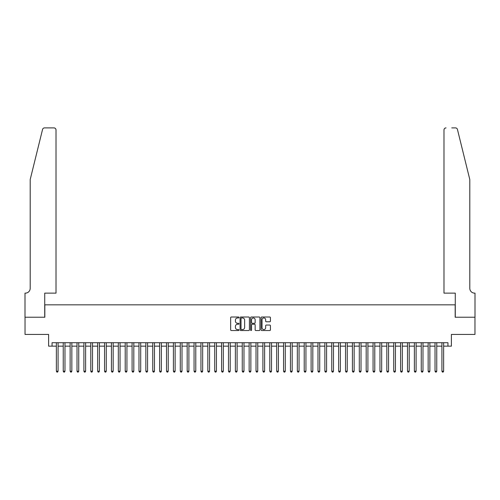 <?xml version="1.0" encoding="UTF-8"?>
<svg xmlns="http://www.w3.org/2000/svg" width="500" height="500" viewBox="0 0 500 500"><rect width="100%" height="100%" fill="white"/><g stroke="black" fill="none" stroke-linecap="round" stroke-linejoin="round"><path stroke-width="0.75" d="M238.988 317.488A0.475 0.475 0 0 0 238.512 317.013L231.331 317.013A0.675 0.675 0 0 0 230.656 317.688L230.656 329.856A0.675 0.675 0 0 0 231.331 330.531L238.512 330.531A0.475 0.475 0 0 0 238.988 330.056A0.475 0.475 0 0 0 238.512 329.581L237.581 329.581A2.163 2.163 0 0 1 235.419 327.419L235.419 326.406A2.163 2.163 0 0 1 237.581 324.244L238.512 324.244A0.475 0.475 0 0 0 238.988 323.775A0.475 0.475 0 0 0 238.512 323.3L237.581 323.3A2.163 2.163 0 0 1 235.419 321.138L235.419 320.125A2.163 2.163 0 0 1 237.581 317.962L238.512 317.962A0.475 0.475 0 0 0 238.988 317.488M269.75 321.781A0.675 0.675 0 0 0 270.425 321.1L270.425 317.688A0.675 0.675 0 0 0 269.75 317.013L261.775 317.013A0.675 0.675 0 0 0 261.1 317.688L261.1 329.856A0.675 0.675 0 0 0 261.775 330.531L269.75 330.531A0.675 0.675 0 0 0 270.425 329.856L270.425 325.731A0.675 0.675 0 0 0 269.75 325.056L266.337 325.056A0.675 0.675 0 0 0 265.663 325.731L265.663 327.775A1.806 1.806 0 0 1 263.856 329.581A1.806 1.806 0 0 1 262.044 327.775L262.044 319.769A1.806 1.806 0 0 1 263.856 317.962A1.806 1.806 0 0 1 265.663 319.769L265.663 321.1A0.675 0.675 0 0 0 266.337 321.781L269.75 321.781M52.056 346.15L52.056 342.706L447.944 342.706L447.944 346.15L451.388 346.15L451.388 334.444L474.963 334.444L474.963 317.231L455.169 317.231L455.169 304.837L44.831 304.837L44.831 317.231L25.038 317.231L25.038 334.444L48.612 334.444L48.612 346.15L56.363 346.15M249.406 317.688A0.675 0.675 0 0 0 248.731 317.013L240.756 317.013A0.675 0.675 0 0 0 240.081 317.688L240.081 329.856A0.675 0.675 0 0 0 240.756 330.531L248.731 330.531A0.675 0.675 0 0 0 249.406 329.856L249.406 317.688M251.269 317.013L259.244 317.013A0.675 0.675 0 0 1 259.919 317.688L259.919 329.856A0.675 0.675 0 0 1 259.244 330.531L255.831 330.531A0.675 0.675 0 0 1 255.15 329.856L255.15 324.919A0.675 0.675 0 0 0 254.475 324.244L252.213 324.244A0.675 0.675 0 0 0 251.537 324.919L251.537 330.056A0.475 0.475 0 0 1 251.062 330.531A0.475 0.475 0 0 1 250.594 330.056L250.594 317.688A0.675 0.675 0 0 1 251.269 317.013M58.081 346.15L63.244 346.15M64.969 346.15L70.131 346.15M71.85 346.15L77.019 346.15M78.737 346.15L83.9 346.15M85.625 346.15L90.787 346.15M92.506 346.15L97.669 346.15M99.394 346.15L104.556 346.15M106.275 346.15L111.438 346.15M113.162 346.15L118.325 346.15M120.044 346.15L125.213 346.15M126.931 346.15L132.094 346.15M133.819 346.15L138.981 346.15M140.7 346.15L145.863 346.15M147.587 346.15L152.75 346.15M154.469 346.15L159.637 346.15M161.356 346.15L166.519 346.15M168.244 346.15L173.406 346.15M175.125 346.15L180.287 346.15M182.013 346.15L187.175 346.15M188.894 346.15L194.062 346.15M195.781 346.15L200.944 346.15M202.669 346.15L207.831 346.15M209.55 346.15L214.713 346.15M216.438 346.15L221.6 346.15M223.319 346.15L228.487 346.15M230.206 346.15L235.369 346.15M237.094 346.15L242.256 346.15M243.975 346.15L249.137 346.15M250.863 346.15L256.025 346.15M257.744 346.15L262.906 346.15M264.631 346.15L269.794 346.15M271.512 346.15L276.681 346.15M278.4 346.15L283.562 346.15M285.287 346.15L290.45 346.15M292.169 346.15L297.331 346.15M299.056 346.15L304.219 346.15M305.938 346.15L311.106 346.15M312.825 346.15L317.987 346.15M319.713 346.15L324.875 346.15M326.594 346.15L331.756 346.15M333.481 346.15L338.644 346.15M340.363 346.15L345.531 346.15M347.25 346.15L352.413 346.15M354.137 346.15L359.3 346.15M361.019 346.15L366.181 346.15M367.906 346.15L373.069 346.15M374.787 346.15L379.956 346.15M381.675 346.15L386.838 346.15M388.562 346.15L393.725 346.15M395.444 346.15L400.606 346.15M402.331 346.15L407.494 346.15M409.212 346.15L414.375 346.15M416.1 346.15L421.262 346.15M422.981 346.15L428.15 346.15M429.869 346.15L435.031 346.15M436.756 346.15L441.919 346.15M443.638 346.15L447.944 346.15M241.5 317.962A0.475 0.475 0 0 0 241.031 318.431L241.031 329.113A0.475 0.475 0 0 0 241.5 329.581L242.481 329.581A2.163 2.163 0 0 0 244.644 327.419L244.644 320.125A2.163 2.163 0 0 0 242.481 317.962L241.5 317.962M255.15 319.8A1.806 1.806 0 0 0 253.344 317.994A1.806 1.806 0 0 0 251.537 319.8L251.537 322.625A0.675 0.675 0 0 0 252.213 323.3L254.475 323.3A0.675 0.675 0 0 0 255.15 322.625L255.15 319.8M58.081 342.706L58.081 371.213L56.363 371.213L56.363 342.706M58.081 371.213L57.569 372.106L56.875 372.106L56.363 371.213M42.55 129.469C43.075 128.331 43.075 128.331 42.55 129.469L30.2 179.531L30.2 288.312A4.819 4.819 0 0 1 25.381 293.131L25 293.131L25 317.231L44.725 317.231L44.725 293.131L56.019 293.131L56.019 129.963A2.062 2.062 0 0 0 53.95 127.894L44.556 127.894A2.062 2.062 0 0 0 42.55 129.469M48.238 127.894L53.95 127.894C55.194 128.025 55.888 128.713 56.019 129.963L56.019 293.131M30.2 288.312A4.819 4.819 0 0 1 25.381 293.131M466.012 164.181L457.45 129.469L469.8 179.531L469.8 288.312A4.819 4.819 0 0 0 474.619 293.131L475 293.131L475 317.231L455.275 317.231L455.275 293.131L443.981 293.131L443.981 129.963L443.981 293.131M451.763 127.894L455.444 127.894A2.062 2.062 0 0 1 457.45 129.469M446.05 127.894A2.062 2.062 0 0 0 443.981 129.963C444.113 128.713 444.806 128.025 446.05 127.894M469.8 288.312A4.819 4.819 0 0 0 474.619 293.131M64.969 342.706L64.969 371.213L63.244 371.213L63.244 342.706M64.969 371.213L64.45 372.106L63.762 372.106L63.244 371.213M71.85 342.706L71.85 371.213L70.131 371.213L70.131 342.706M71.85 371.213L71.338 372.106L70.65 372.106L70.131 371.213M78.737 342.706L78.737 371.213L77.019 371.213L77.019 342.706M78.737 371.213L78.219 372.106L77.531 372.106L77.019 371.213M85.625 342.706L85.625 371.213L83.9 371.213L83.9 342.706M85.625 371.213L85.106 372.106L84.419 372.106L83.9 371.213M92.506 342.706L92.506 371.213L90.787 371.213L90.787 342.706M92.506 371.213L91.988 372.106L91.3 372.106L90.787 371.213M99.394 342.706L99.394 371.213L97.669 371.213L97.669 342.706M99.394 371.213L98.875 372.106L98.188 372.106L97.669 371.213M106.275 342.706L106.275 371.213L104.556 371.213L104.556 342.706M106.275 371.213L105.763 372.106L105.075 372.106L104.556 371.213M113.162 342.706L113.162 371.213L111.438 371.213L111.438 342.706M113.162 371.213L112.644 372.106L111.956 372.106L111.438 371.213M120.044 342.706L120.044 371.213L118.325 371.213L118.325 342.706M120.044 371.213L119.531 372.106L118.844 372.106L118.325 371.213M126.931 342.706L126.931 371.213L125.213 371.213L125.213 342.706M126.931 371.213L126.412 372.106L125.725 372.106L125.213 371.213M133.819 342.706L133.819 371.213L132.094 371.213L132.094 342.706M133.819 371.213L133.3 372.106L132.613 372.106L132.094 371.213M140.7 342.706L140.7 371.213L138.981 371.213L138.981 342.706M140.7 371.213L140.188 372.106L139.494 372.106L138.981 371.213M147.587 342.706L147.587 371.213L145.863 371.213L145.863 342.706M147.587 371.213L147.069 372.106L146.381 372.106L145.863 371.213M154.469 342.706L154.469 371.213L152.75 371.213L152.75 342.706M154.469 371.213L153.956 372.106L153.269 372.106L152.75 371.213M161.356 342.706L161.356 371.213L159.637 371.213L159.637 342.706M161.356 371.213L160.837 372.106L160.15 372.106L159.637 371.213M168.244 342.706L168.244 371.213L166.519 371.213L166.519 342.706M168.244 371.213L167.725 372.106L167.037 372.106L166.519 371.213M175.125 342.706L175.125 371.213L173.406 371.213L173.406 342.706M175.125 371.213L174.613 372.106L173.919 372.106L173.406 371.213M182.013 342.706L182.013 371.213L180.287 371.213L180.287 342.706M182.013 371.213L181.494 372.106L180.806 372.106L180.287 371.213M188.894 342.706L188.894 371.213L187.175 371.213L187.175 342.706M188.894 371.213L188.381 372.106L187.694 372.106L187.175 371.213M195.781 342.706L195.781 371.213L194.062 371.213L194.062 342.706M195.781 371.213L195.263 372.106L194.575 372.106L194.062 371.213M202.669 342.706L202.669 371.213L200.944 371.213L200.944 342.706M202.669 371.213L202.15 372.106L201.462 372.106L200.944 371.213M209.55 342.706L209.55 371.213L207.831 371.213L207.831 342.706M209.55 371.213L209.037 372.106L208.344 372.106L207.831 371.213M216.438 342.706L216.438 371.213L214.713 371.213L214.713 342.706M216.438 371.213L215.919 372.106L215.231 372.106L214.713 371.213M223.319 342.706L223.319 371.213L221.6 371.213L221.6 342.706M223.319 371.213L222.806 372.106L222.119 372.106L221.6 371.213M230.206 342.706L230.206 371.213L228.487 371.213L228.487 342.706M230.206 371.213L229.688 372.106L229 372.106L228.487 371.213M237.094 342.706L237.094 371.213L235.369 371.213L235.369 342.706M237.094 371.213L236.575 372.106L235.888 372.106L235.369 371.213M243.975 342.706L243.975 371.213L242.256 371.213L242.256 342.706M243.975 371.213L243.456 372.106L242.769 372.106L242.256 371.213M250.863 342.706L250.863 371.213L249.137 371.213L249.137 342.706M250.863 371.213L250.344 372.106L249.656 372.106L249.137 371.213M257.744 342.706L257.744 371.213L256.025 371.213L256.025 342.706M257.744 371.213L257.231 372.106L256.544 372.106L256.025 371.213M264.631 342.706L264.631 371.213L262.906 371.213L262.906 342.706M264.631 371.213L264.113 372.106L263.425 372.106L262.906 371.213M271.512 342.706L271.512 371.213L269.794 371.213L269.794 342.706M271.512 371.213L271 372.106L270.312 372.106L269.794 371.213M278.4 342.706L278.4 371.213L276.681 371.213L276.681 342.706M278.4 371.213L277.881 372.106L277.194 372.106L276.681 371.213M285.287 342.706L285.287 371.213L283.562 371.213L283.562 342.706M285.287 371.213L284.769 372.106L284.081 372.106L283.562 371.213M292.169 342.706L292.169 371.213L290.45 371.213L290.45 342.706M292.169 371.213L291.656 372.106L290.963 372.106L290.45 371.213M299.056 342.706L299.056 371.213L297.331 371.213L297.331 342.706M299.056 371.213L298.538 372.106L297.85 372.106L297.331 371.213M305.938 342.706L305.938 371.213L304.219 371.213L304.219 342.706M305.938 371.213L305.425 372.106L304.738 372.106L304.219 371.213M312.825 342.706L312.825 371.213L311.106 371.213L311.106 342.706M312.825 371.213L312.306 372.106L311.619 372.106L311.106 371.213M319.713 342.706L319.713 371.213L317.987 371.213L317.987 342.706M319.713 371.213L319.194 372.106L318.506 372.106L317.987 371.213M326.594 342.706L326.594 371.213L324.875 371.213L324.875 342.706M326.594 371.213L326.081 372.106L325.387 372.106L324.875 371.213M333.481 342.706L333.481 371.213L331.756 371.213L331.756 342.706M333.481 371.213L332.962 372.106L332.275 372.106L331.756 371.213M340.363 342.706L340.363 371.213L338.644 371.213L338.644 342.706M340.363 371.213L339.85 372.106L339.162 372.106L338.644 371.213M347.25 342.706L347.25 371.213L345.531 371.213L345.531 342.706M347.25 371.213L346.731 372.106L346.044 372.106L345.531 371.213M354.137 342.706L354.137 371.213L352.413 371.213L352.413 342.706M354.137 371.213L353.619 372.106L352.931 372.106L352.413 371.213M361.019 342.706L361.019 371.213L359.3 371.213L359.3 342.706M361.019 371.213L360.506 372.106L359.812 372.106L359.3 371.213M367.906 342.706L367.906 371.213L366.181 371.213L366.181 342.706M367.906 371.213L367.388 372.106L366.7 372.106L366.181 371.213M374.787 342.706L374.787 371.213L373.069 371.213L373.069 342.706M374.787 371.213L374.275 372.106L373.587 372.106L373.069 371.213M381.675 342.706L381.675 371.213L379.956 371.213L379.956 342.706M381.675 371.213L381.156 372.106L380.469 372.106L379.956 371.213M388.562 342.706L388.562 371.213L386.838 371.213L386.838 342.706M388.562 371.213L388.044 372.106L387.356 372.106L386.838 371.213M395.444 342.706L395.444 371.213L393.725 371.213L393.725 342.706M395.444 371.213L394.925 372.106L394.237 372.106L393.725 371.213M402.331 342.706L402.331 371.213L400.606 371.213L400.606 342.706M402.331 371.213L401.812 372.106L401.125 372.106L400.606 371.213M409.212 342.706L409.212 371.213L407.494 371.213L407.494 342.706M409.212 371.213L408.7 372.106L408.013 372.106L407.494 371.213M416.1 342.706L416.1 371.213L414.375 371.213L414.375 342.706M416.1 371.213L415.581 372.106L414.894 372.106L414.375 371.213M422.981 342.706L422.981 371.213L421.262 371.213L421.262 342.706M422.981 371.213L422.469 372.106L421.781 372.106L421.262 371.213M429.869 342.706L429.869 371.213L428.15 371.213L428.15 342.706M429.869 371.213L429.35 372.106L428.663 372.106L428.15 371.213M436.756 342.706L436.756 371.213L435.031 371.213L435.031 342.706M436.756 371.213L436.238 372.106L435.55 372.106L435.031 371.213M443.638 342.706L443.638 371.213L441.919 371.213L441.919 342.706M443.638 371.213L443.125 372.106L442.431 372.106L441.919 371.213"/></g></svg>
